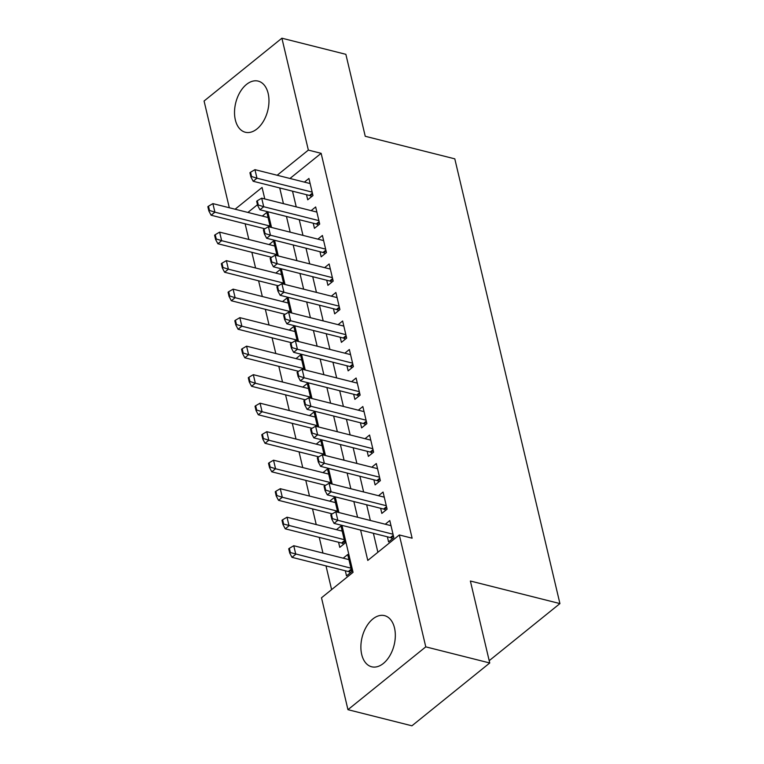 <?xml version="1.0" encoding="UTF-8"?>
<svg xmlns="http://www.w3.org/2000/svg" width="764" height="764" viewBox="0 0 764 764"><rect width="100%" height="100%" fill="white"/><g stroke="black" fill="none" stroke-linecap="round" stroke-linejoin="round"><path stroke-width="1.15" d="M268.154 93.428A26.368 16.474 104.1 0 1 263.475 121.18A26.368 16.474 104.1 0 1 245.301 132.239A26.368 16.474 104.1 0 1 235.341 119.91A26.368 16.474 104.1 0 1 240.02 92.167A26.368 16.474 104.1 0 1 258.184 81.108A26.368 16.474 104.1 0 1 268.154 93.428M394.51 627.97A26.368 16.474 104.1 0 1 389.831 655.713A26.368 16.474 104.1 0 1 371.667 666.781A26.368 16.474 104.1 0 1 361.697 654.452A26.368 16.474 104.1 0 1 366.376 626.709A26.368 16.474 104.1 0 1 384.55 615.641A26.368 16.474 104.1 0 1 394.51 627.97M229.305 207.751L204.074 101.02L281.897 38.2L345.863 54.32L365.24 136.278L454.8 158.845L559.926 603.589L470.376 581.022L489.743 662.98L411.92 725.8L347.954 709.68L321.501 597.782L353.054 572.322L341.957 525.365M245.129 223.795L248.835 239.485M251.862 252.301L255.577 267.992M258.604 280.808L262.31 296.499M265.347 309.315L269.052 325.015M272.079 337.831L275.794 353.522M278.822 366.338L282.527 382.029M285.564 394.845L289.269 410.535M292.297 423.351L296.012 439.042M299.039 451.868L302.745 467.558M305.781 480.375L309.487 496.065M312.514 508.881L316.229 524.572M319.257 537.388L322.962 553.079M325.999 565.895L331.605 589.627M306.507 194.705L307.711 199.805L312.973 195.565L308.923 178.461L304.387 182.118M313.24 223.212L314.453 228.321L319.705 224.072L315.666 206.968L311.129 210.625M319.982 251.719L321.186 256.828L326.448 252.578L322.408 235.474L317.872 239.132M326.725 280.226L327.928 285.335L333.19 281.095L329.141 263.981L324.614 267.648M333.457 308.742L334.67 313.842L339.923 309.601L335.883 292.497L331.347 296.155M340.2 337.249L341.403 342.348L346.665 338.108L342.625 321.004L338.089 324.662M346.942 365.755L348.145 370.865L353.407 366.615L349.358 349.511L344.831 353.169M353.675 394.262L354.888 399.371L360.14 395.122L356.1 378.018L351.564 381.675M360.417 422.778L361.62 427.878L366.882 423.638L362.843 406.534L358.306 410.192M367.159 451.285L368.363 456.385L373.625 452.145L369.575 435.041L365.049 438.698M373.892 479.792L375.105 484.901L380.357 480.651L376.318 463.547L371.781 467.205M380.634 508.299L381.838 513.408L387.1 509.158L383.06 492.054L378.524 495.712M345.309 570.765L346.512 575.875L351.774 571.625L347.725 554.521L343.198 558.178M338.567 542.259L339.77 547.358L345.032 543.118L340.992 526.014L336.456 529.672M257.478 204.704L247.899 212.44M337.736 512.252L334.25 497.498L329.714 501.165M330.993 483.736L327.508 468.991L322.981 472.649M324.261 455.229L320.775 440.484L316.239 444.142M317.518 426.723L314.033 411.977L309.496 415.635M310.776 398.216L307.29 383.471L302.764 387.128M304.043 369.7L300.558 354.954L296.021 358.622M297.301 341.193L293.815 326.448L289.279 330.105M290.559 312.686L287.073 297.941L282.537 301.599M283.816 284.179L280.34 269.434L275.804 273.092M277.084 255.673L273.598 240.927L269.062 244.585M270.341 227.156L266.856 212.411L262.319 216.069M360.598 530.063L367.78 560.432L399.324 534.962L412.121 538.19L321.138 153.325L289.967 178.48M292.517 191.181L296.231 206.872M299.259 219.688L302.974 235.379M306.001 248.195L309.707 263.886M312.734 276.702L316.449 292.402M319.476 305.218L323.191 320.909M326.218 333.725L329.924 349.415M332.951 362.231L336.666 377.922M339.693 390.738L343.408 406.438M346.436 419.255L350.141 434.945M353.169 447.761L356.883 463.452M359.911 476.268L363.626 491.959M366.653 504.775L370.359 520.465M373.395 533.282L377.884 552.276M387.377 536.806L388.58 541.915L393.842 537.675L389.793 520.561L385.266 524.228M489.199 660.679L559.926 603.589M489.743 662.98L425.777 646.86L347.954 709.68M281.897 38.2L308.35 150.097L277.17 175.262M321.138 153.325L308.35 150.097M399.324 534.962L425.777 646.86M279.729 187.954L283.434 203.644M286.462 216.46L290.177 232.16M293.204 244.977L296.919 260.667M299.946 273.483L303.652 289.174M306.679 301.99L310.394 317.681M313.421 330.497L317.136 346.188M320.164 359.013L323.869 374.704M326.897 387.52L330.611 403.211M333.639 416.027L337.354 431.717M340.381 444.533L344.087 460.224M347.123 473.04L350.829 488.74M353.856 501.556L357.571 517.247M264.793 198.946L262.071 187.447L235.102 209.212M338.92 512.548L335.215 496.858M332.187 484.042L328.472 468.351M325.445 455.525L321.739 439.835M318.703 427.019L314.997 411.328M311.97 398.512L308.255 382.821M305.228 370.005L301.522 354.315M298.485 341.498L294.78 325.798M291.752 312.982L288.038 297.291M285.01 284.475L281.305 268.785M278.268 255.969L274.562 240.278M271.535 227.462L267.82 211.771M331.423 514.344L330.793 514.85L331.805 519.128L332.435 518.613L331.423 514.344L335.826 511.765L391.006 525.67M393.021 534.227L337.85 520.322L334.059 523.378L331.805 519.128M392.581 538.687L391.158 537.885A3.381 2.034 51.1 0 0 390.356 537.56L334.059 523.378M335.826 511.765L337.85 520.322L332.435 518.613M348.938 559.63L293.758 545.725L295.783 554.272L291.991 557.328L348.288 571.52A3.381 2.034 -128.9 0 1 349.091 571.844L350.514 572.637M290.368 552.573L289.355 548.294L288.725 548.8L289.737 553.079L290.368 552.573L350.953 568.177M293.758 545.725L289.355 548.294M289.737 553.079L291.991 557.328M324.69 485.828L324.06 486.343L325.063 490.612L325.693 490.106L324.69 485.828L329.083 483.259L384.263 497.163M386.288 505.711L331.108 491.806L327.317 494.862L325.063 490.612M385.839 510.18L384.416 509.378A3.381 2.034 51.1 0 0 383.614 509.053L327.317 494.862M329.083 483.259L331.108 491.806L325.693 490.106M317.948 457.321L317.318 457.827L318.33 462.105L318.96 461.599L317.948 457.321L322.351 454.752L377.521 468.657M379.546 477.204L324.366 463.299L320.584 466.355L318.33 462.105M379.106 481.664L377.683 480.871A3.381 2.034 51.1 0 0 376.872 480.546L320.584 466.355M322.351 454.752L324.366 463.299L318.96 461.599M311.206 428.814L310.576 429.32L311.588 433.599L312.218 433.092L311.206 428.814L315.608 426.236L370.788 440.14M372.803 448.697L317.633 434.792L313.842 437.848L311.588 433.599M372.364 453.157L370.941 452.364A3.381 2.034 51.1 0 0 370.139 452.03L313.842 437.848M315.608 426.236L317.633 434.792L312.218 433.092M304.473 400.307L303.843 400.813L304.846 405.092L305.476 404.576L304.473 400.307L308.866 397.729L364.046 411.634M366.071 420.19L310.891 406.286L307.099 409.342L304.846 405.092M365.622 424.65L364.199 423.858A3.381 2.034 51.1 0 0 363.397 423.523L307.099 409.342M308.866 397.729L310.891 406.286L305.476 404.576M342.196 531.114L287.016 517.209L289.04 525.766L285.249 528.822L341.546 543.003A3.381 2.034 -128.9 0 1 342.348 543.338L343.771 544.13M283.625 524.066L282.623 519.787L281.992 520.294L282.995 524.572L283.625 524.066L344.22 539.67M287.016 517.209L282.623 519.787M282.995 524.572L285.249 528.822M335.453 502.607L280.283 488.702L282.298 497.259L337.478 511.164M276.893 495.549L275.88 491.281L275.25 491.787L276.262 496.065L276.893 495.549L282.298 497.259L278.516 500.315L332.254 513.857M280.283 488.702L275.88 491.281M276.262 496.065L278.516 500.315M328.721 474.1L273.541 460.195L275.565 468.752L330.736 482.647M270.15 467.043L269.138 462.764L268.508 463.28L269.52 467.558L270.15 467.043L275.565 468.752L271.774 471.808L325.512 485.35M273.541 460.195L269.138 462.764M269.52 467.558L271.774 471.808M321.978 445.593L266.798 431.689L268.823 440.236L324.003 454.141M263.408 438.536L262.405 434.258L261.775 434.773L262.778 439.042L263.408 438.536L268.823 440.236L265.032 443.292L318.779 456.834M266.798 431.689L262.405 434.258M262.778 439.042L265.032 443.292M297.731 371.791L297.101 372.307L298.113 376.585L298.743 376.069L297.731 371.791L302.124 369.222L357.304 383.127M359.328 391.674L304.148 377.779L300.367 380.835L298.113 376.585M358.889 396.144L357.466 395.341A3.381 2.034 51.1 0 0 356.654 395.017L300.367 380.835M302.124 369.222L304.148 377.779L298.743 376.069M315.236 417.077L260.056 403.182L262.081 411.729L317.261 425.634M256.675 410.029L255.663 405.751L255.033 406.257L256.045 410.535L256.675 410.029L262.081 411.729L258.299 414.785L312.037 428.327M260.056 403.182L255.663 405.751M256.045 410.535L258.299 414.785M290.988 343.284L290.358 343.8L291.37 348.069L292.001 347.563L290.988 343.284L295.391 340.715L350.571 354.62M352.586 363.167L297.416 349.263L293.624 352.319L291.37 348.069M352.147 367.627L350.724 366.835A3.381 2.034 51.1 0 0 349.922 366.51L293.624 352.319M295.391 340.715L297.416 349.263L292.001 347.563M308.503 388.57L253.323 374.666L255.348 383.222L310.518 397.127M249.933 381.522L248.921 377.244L248.29 377.75L249.303 382.029L249.933 381.522L255.348 383.222L251.557 386.278L305.294 399.82M253.323 374.666L248.921 377.244M249.303 382.029L251.557 386.278M284.256 314.778L283.616 315.284L284.628 319.562L285.258 319.056L284.256 314.778L288.649 312.209L343.829 326.104M345.853 334.661L290.673 320.756L286.882 323.812L284.628 319.562M345.404 339.12L343.981 338.328A3.381 2.034 51.1 0 0 343.179 337.994L286.882 323.812M288.649 312.209L290.673 320.756L285.258 319.056M301.761 360.064L246.581 346.159L248.606 354.716L303.786 368.62M243.191 353.006L242.188 348.737L241.548 349.243L242.56 353.522L243.191 353.006L248.606 354.716L244.814 357.772L298.562 371.314M246.581 346.159L242.188 348.737M242.56 353.522L244.814 357.772M277.513 286.271L276.883 286.777L277.895 291.055L278.526 290.549L277.513 286.271L281.906 283.692L337.086 297.597M339.111 306.154L283.931 292.249L280.149 295.305L277.895 291.055M338.672 310.614L337.249 309.821A3.381 2.034 51.1 0 0 336.437 309.487L280.149 295.305M281.906 283.692L283.931 292.249L278.526 290.549M295.019 331.557L239.839 317.652L241.863 326.199L297.043 340.104M236.458 324.499L235.446 320.221L234.815 320.737L235.828 325.006L236.458 324.499L241.863 326.199L238.082 329.255L291.819 342.797M239.839 317.652L235.446 320.221M235.828 325.006L238.082 329.255M270.771 257.764L270.141 258.27L271.153 262.549L271.783 262.033L270.771 257.764L275.174 255.186L330.354 269.09M332.369 277.647L277.189 263.742L273.407 266.798L271.153 262.549M331.929 282.107L330.506 281.314A3.381 2.034 51.1 0 0 329.704 280.98L273.407 266.798M275.174 255.186L277.189 263.742L271.783 262.033M288.286 303.05L233.106 289.145L235.121 297.693L290.301 311.597M229.716 295.993L228.703 291.714L228.073 292.22L229.085 296.499L229.716 295.993L235.121 297.693L231.339 300.749L285.077 314.291M233.106 289.145L228.703 291.714M229.085 296.499L231.339 300.749M264.038 229.248L263.399 229.763L264.411 234.032L265.041 233.526L264.038 229.248L268.431 226.679L323.611 240.584M325.636 249.131L270.456 235.226L266.665 238.282L264.411 234.032M325.187 253.6L323.764 252.798A3.381 2.034 51.1 0 0 322.962 252.473L266.665 238.282M268.431 226.679L270.456 235.226L265.041 233.526M281.544 274.534L226.364 260.629L228.388 269.186L283.568 283.091M222.973 267.486L221.971 263.208L221.331 263.714L222.343 267.992L222.973 267.486L228.388 269.186L224.597 272.242L278.344 285.784M226.364 260.629L221.971 263.208M222.343 267.992L224.597 272.242M257.296 200.741L256.666 201.247L257.678 205.526L258.308 205.019L257.296 200.741L261.689 198.172L316.869 212.077M318.894 220.624L263.714 206.719L259.932 209.775L257.678 205.526M318.454 225.084L317.031 224.291A3.381 2.034 51.1 0 0 316.22 223.967L259.932 209.775M261.689 198.172L263.714 206.719L258.308 205.019M274.801 246.027L219.621 232.122L221.646 240.679L276.826 254.584M216.241 238.97L215.228 234.701L214.598 235.207L215.61 239.485L216.241 238.97L221.646 240.679L217.864 243.735L271.602 257.277M219.621 232.122L215.228 234.701M215.61 239.485L217.864 243.735M250.554 172.234L249.923 172.74L250.936 177.019L251.566 176.513L250.554 172.234L254.956 169.656L310.136 183.561M312.151 192.117L256.971 178.213L253.19 181.269L250.936 177.019M311.712 196.577L310.289 195.785A3.381 2.034 51.1 0 0 309.487 195.45L253.19 181.269M254.956 169.656L256.971 178.213L251.566 176.513M268.068 217.52L212.889 203.616L214.904 212.172L270.084 226.068M209.498 210.463L208.486 206.184L207.856 206.7L208.868 210.979L209.498 210.463L214.904 212.172L211.122 215.228L264.86 228.77M212.889 203.616L208.486 206.184M208.868 210.979L211.122 215.228M393.259 535.211L390.356 537.56M393.45 536.041L391.158 537.885M349.091 571.844L351.383 569.992M348.288 571.52L351.192 569.17M386.517 506.704L383.614 509.053M386.718 507.525L384.416 509.378M379.784 478.197L376.872 480.546M379.975 479.018L377.683 480.871M373.042 449.69L370.139 452.03M373.233 450.512L370.941 452.364M366.3 421.184L363.397 423.523M366.5 422.005L364.199 423.858M342.348 543.338L344.65 541.485M341.546 543.003L344.449 540.664M359.567 392.667L356.654 395.017M359.758 393.498L357.466 395.341M352.825 364.161L349.922 366.51M353.016 364.982L350.724 366.835M346.082 335.654L343.179 337.994M346.283 336.475L343.981 338.328M339.34 307.147L336.437 309.487M339.541 307.968L337.249 309.821M332.607 278.631L329.704 280.98M332.798 279.462L330.506 281.314M325.865 250.124L322.962 252.473M326.066 250.945L323.764 252.798M319.123 221.617L316.22 223.967M319.323 222.439L317.031 224.291M312.39 193.111L309.487 195.45M312.581 193.932L310.289 195.785"/></g></svg>
